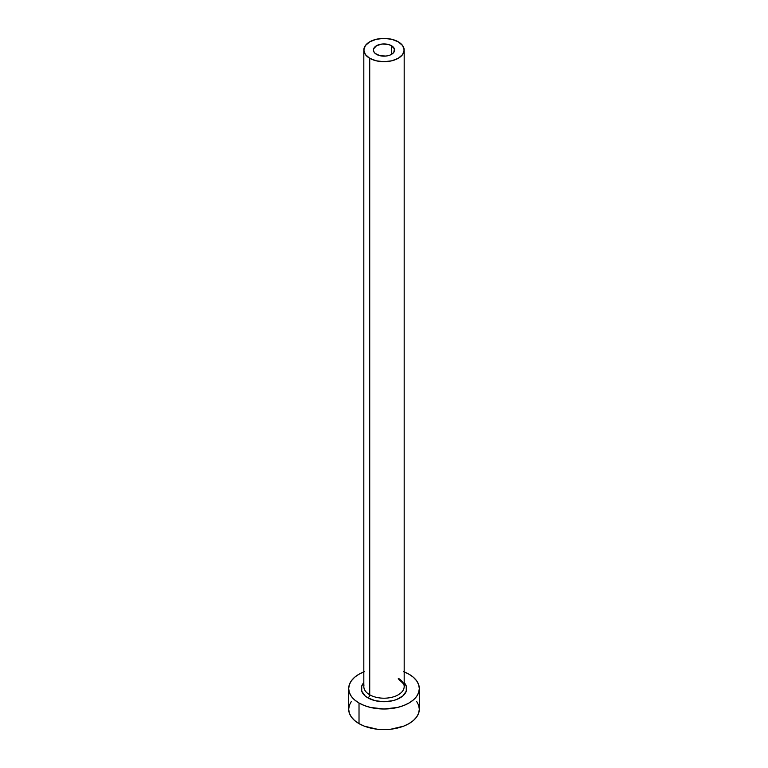 <?xml version="1.0" encoding="UTF-8"?>
<svg xmlns="http://www.w3.org/2000/svg" width="768" height="768" viewBox="0 0 768 768"><rect width="100%" height="100%" fill="white"/><g stroke="black" fill="none" stroke-linecap="round" stroke-linejoin="round"><path stroke-width="1.15" d="M376.512 54.374A10.598 6.115 180 0 1 373.402 50.054A10.598 6.115 180 0 1 379.949 44.4A10.598 6.115 180 0 1 391.488 45.725L391.488 54.374L389.885 55.142L386.064 56.054L379.949 55.699L375.187 53.453L373.603 51.245L373.603 48.854L376.512 45.725L381.936 44.054L388.051 44.4L391.488 45.725L394.397 48.854L393.792 52.397L391.488 54.374L391.488 45.725A10.598 6.115 180 0 1 394.598 50.054A10.598 6.115 180 0 1 388.051 55.699A10.598 6.115 180 0 1 376.512 54.374M364.003 684.989A20.179 11.654 0 0 0 369.725 694.79A2.525 1.459 -60 0 1 367.949 697.882A22.704 13.104 180 0 1 363.821 682.608L361.728 686.054L361.728 691.171L365.117 695.894L367.949 697.882A2.525 1.459 120 0 0 369.725 694.79A20.179 11.654 0 0 0 391.728 697.315A20.179 11.654 0 0 0 404.179 686.554L404.179 50.054A20.179 11.654 180 0 1 391.728 60.816A20.179 11.654 180 0 1 369.725 58.291L369.725 694.79L369.725 58.291A20.179 11.654 180 0 1 363.821 50.054A20.179 11.654 180 0 1 376.272 39.283A20.179 11.654 180 0 1 398.275 41.818A20.179 11.654 180 0 1 404.179 50.054L402.643 45.59L398.275 41.818L391.728 39.283L384 38.4L376.272 39.283L369.725 41.818L365.357 45.59L363.821 50.054L365.357 54.509L369.725 58.291L376.272 60.816L384 61.709L391.728 60.816L398.275 58.291L402.643 54.509L404.179 50.054M404.179 671.875A35.318 20.39 180 0 1 408.979 674.189A35.318 20.39 180 0 1 419.318 688.608A35.318 20.39 180 0 1 397.517 707.453A35.318 20.39 180 0 1 359.021 703.027L359.021 723.629A35.318 20.39 0 0 0 397.517 728.045A35.318 20.39 0 0 0 419.318 709.21L418.637 705.235L416.63 701.405M351.37 701.405L349.363 705.235L348.682 709.21A35.318 20.39 0 0 0 359.021 723.629L359.021 703.027A35.318 20.39 180 0 1 348.682 688.608A35.318 20.39 180 0 1 363.821 671.875M364.378 671.654L359.021 674.189L354.634 677.28L351.37 680.803L349.363 684.634L348.682 688.608L349.363 692.592L351.37 696.413L354.634 699.936L359.021 703.027L364.378 705.562L370.483 707.453L384 708.998L397.517 707.453L403.622 705.562L408.979 703.027L413.366 699.936L416.63 696.413L418.637 692.592L419.318 688.608L418.637 684.634L416.63 680.803L413.366 677.28L408.979 674.189L403.622 671.654M404.179 682.608L406.272 686.054L406.272 691.171L402.883 695.894L396.614 699.514L392.688 700.723L384 701.722L375.312 700.723L367.949 697.882A22.704 13.104 180 0 0 397.392 699.197A22.704 13.104 180 0 0 404.179 682.608M348.682 688.608L348.682 709.21L349.363 713.184L351.37 717.014L354.634 720.538L359.021 723.629L364.378 726.163L377.107 729.206L384 729.6L390.893 729.206L403.622 726.163L408.979 723.629L413.366 720.538L416.63 717.014L418.637 713.184L419.318 709.21L419.318 688.608M363.821 50.054L363.821 686.554A20.179 11.654 0 0 0 369.725 694.79A20.179 11.654 0 0 0 390.451 697.594A20.179 11.654 0 0 0 403.997 688.118A20.179 11.654 0 0 0 398.275 678.307M404.179 686.554C405.274 685.766 403.478 683.405 398.794 679.469"/></g></svg>
